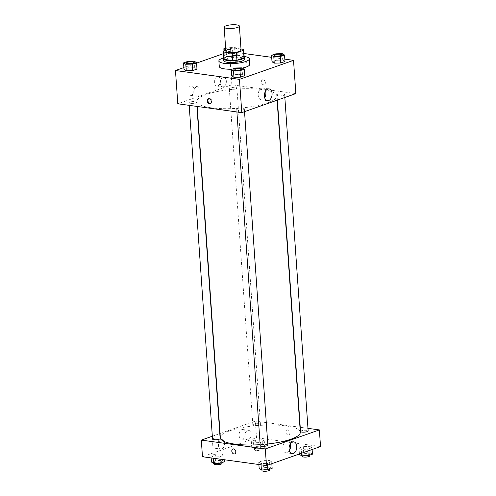<?xml version="1.0" encoding="UTF-8"?>
<svg xmlns="http://www.w3.org/2000/svg" width="496" height="496" viewBox="0 0 496 496"><rect width="100%" height="100%" fill="white"/><g stroke="black" fill="none" stroke-linecap="round" stroke-linejoin="round"><path stroke-width="0.37" stroke-dasharray="2.48 1.86" d="M225.847 51.187A7.632 1.835 176 0 1 233.337 48.825A7.632 1.835 176 0 1 241.081 50.121M241 48.986L234.726 48.118A10.249 2.461 176 0 0 230.522 48.484L225.779 50.152M230.522 48.484L231.037 55.874L223.832 58.41L223.312 51.014M223.752 58.757A10.249 2.461 176 0 1 223.832 58.41M231.037 55.874A10.249 2.461 176 0 1 235.24 55.509L234.726 48.118M244.206 57.331A10.249 2.461 176 0 0 243.778 56.687L235.24 55.509M244.168 56.792A10.497 2.523 -4 0 0 236.412 55.422A10.497 2.523 -4 0 0 225.978 56.941A10.497 2.523 -4 0 0 223.715 58.218M223.64 60.624A10.497 2.523 176 0 1 226.108 58.788A10.497 2.523 176 0 1 237.621 57.282A10.497 2.523 176 0 1 244.578 59.16M243.778 56.687L243.257 49.296M223.696 57.896A15.264 3.67 176 0 1 244.144 56.463M219.269 66.501A15.264 3.67 176 0 1 234.242 61.777A15.264 3.67 176 0 1 249.724 64.368M242.364 68.064A15.264 3.67 176 0 1 232.01 69.229M243.939 53.5L229.53 51.51L223.398 53.667M196.565 63.104L183.88 67.568M284.828 59.148L271.696 57.331M194.296 61.262L194.748 67.729L196.986 69.08L194.748 67.729L188.257 67.878L184.004 69.372L188.257 67.878L187.804 61.411M226.536 56.55L233.027 56.408L237.286 54.913L235.048 53.562L228.557 53.704L224.304 55.205L226.536 56.55L233.027 56.408L237.286 54.913L235.048 53.562L228.557 53.704L224.304 55.205L226.536 56.55L226.083 50.084L232.574 49.941L236.834 48.441L234.596 47.089L228.104 47.238L225.63 48.106M282.305 53.68L282.757 60.146L284.989 61.498L282.757 60.146L276.266 60.295L272.006 61.789L276.266 60.295L275.813 53.822M242.005 67.853L242.457 74.319L244.689 75.671L242.457 74.319L235.966 74.462L231.706 75.962L235.966 74.462L235.513 67.995M265.366 82.541A2.623 1.916 -109.4 0 0 262.496 79.788A2.623 1.916 -109.4 0 0 261.559 82.9A2.623 1.916 -109.4 0 0 264.238 84.735A2.623 1.916 -109.4 0 0 265.366 82.541A2.623 1.916 70.6 0 1 264.238 84.742A2.623 1.916 70.6 0 1 261.559 82.9A2.623 1.916 70.6 0 1 262.496 79.788A2.623 1.916 70.6 0 1 265.366 82.541M295.852 93.608L231.855 84.773L229.53 51.51M265.589 91.053A5.94 3.794 97.9 0 0 262.837 88.059A5.94 3.794 97.9 0 0 261.621 88.189A5.94 3.794 97.9 0 0 258.187 94.358A5.94 3.794 97.9 0 0 261.212 99.826A5.94 3.794 97.9 0 0 264.678 97.687M210.478 103.602A2.623 1.916 -109.4 0 0 210.8 103.534A2.623 1.916 -109.4 0 0 211.736 100.421A2.623 1.916 -109.4 0 0 209.058 98.58A2.623 1.916 -109.4 0 0 208.76 98.729M217.775 85.938A4.768 3.05 97.9 0 0 220.534 80.984A4.768 3.05 97.9 0 0 218.104 76.595A4.768 3.05 97.9 0 0 214.433 80.904A4.768 3.05 97.9 0 0 216.795 86.044A4.768 3.05 97.9 0 0 217.775 85.938M191.357 95.226A4.768 3.05 97.9 0 0 194.122 90.272A4.768 3.05 97.9 0 0 191.685 85.882A4.768 3.05 97.9 0 0 188.015 90.191A4.768 3.05 97.9 0 0 190.383 95.337A4.768 3.05 97.9 0 0 191.357 95.226M231.855 84.773L177.797 103.782M223.591 86.744A4.768 3.05 -82.1 0 1 222.617 86.85A4.768 3.05 -82.1 0 1 220.249 81.704A4.768 3.05 -82.1 0 1 223.919 77.395A4.768 3.05 -82.1 0 1 226.356 81.784A4.768 3.05 -82.1 0 1 223.591 86.744M197.179 96.032A4.768 3.05 -82.1 0 1 196.199 96.137A4.768 3.05 -82.1 0 1 193.837 90.997A4.768 3.05 -82.1 0 1 197.507 86.688A4.768 3.05 -82.1 0 1 199.938 91.078A4.768 3.05 -82.1 0 1 197.179 96.032M242.984 108.215A3.819 0.918 176 0 1 244.336 108.81A3.819 0.918 176 0 1 240.591 109.988A3.819 0.918 176 0 1 236.722 109.343A3.819 0.918 176 0 1 238.892 108.351A3.819 0.918 176 0 1 242.984 108.215M230.665 89.181A3.819 0.918 176 0 1 229.313 88.586A3.819 0.918 176 0 1 233.058 87.401A3.819 0.918 176 0 1 236.927 88.052A3.819 0.918 176 0 1 234.751 89.038A3.819 0.918 176 0 1 230.665 89.181M190.365 103.354A3.819 0.918 176 0 1 189.013 102.759A3.819 0.918 176 0 1 192.758 101.575A3.819 0.918 176 0 1 196.627 102.226A3.819 0.918 176 0 1 194.451 103.211A3.819 0.918 176 0 1 190.365 103.354M278.368 95.771A3.819 0.918 176 0 1 277.016 95.17A3.819 0.918 176 0 1 280.761 93.992A3.819 0.918 176 0 1 284.63 94.637A3.819 0.918 176 0 1 282.46 95.629A3.819 0.918 176 0 1 278.368 95.771M211.023 107.768A40.077 9.629 176 0 1 196.844 101.494A40.077 9.629 176 0 1 236.152 89.088A40.077 9.629 176 0 1 276.799 95.902A40.077 9.629 176 0 1 253.964 106.287A40.077 9.629 176 0 1 211.023 107.768M220.36 437.807A40.077 9.629 176 0 1 259.668 425.407A40.077 9.629 176 0 1 300.316 432.214M267.772 444.007A40.077 9.629 176 0 1 260.171 444.676M267.852 445.123A3.819 0.918 -4 0 0 266.501 444.528A3.819 0.918 -4 0 0 262.409 444.664A3.819 0.918 -4 0 0 260.239 445.656M254.181 425.494A3.819 0.918 176 0 1 252.83 424.898A3.819 0.918 176 0 1 256.575 423.714A3.819 0.918 176 0 1 260.443 424.365A3.819 0.918 176 0 1 258.267 425.357A3.819 0.918 176 0 1 254.181 425.494M212.53 439.072A3.819 0.918 176 0 1 216.275 437.887A3.819 0.918 176 0 1 220.143 438.538M300.533 431.483A3.819 0.918 176 0 1 304.277 430.305A3.819 0.918 176 0 1 308.152 430.95M212.331 436.226L219.802 433.597M220.063 433.504L255.372 421.085L256.537 437.72L202.473 456.729M307.966 428.352L300.241 427.285M299.968 427.242L255.372 421.085M245.204 433.182A4.768 3.05 97.9 0 0 242.786 429.536A4.768 3.05 97.9 0 0 239.115 433.845A4.768 3.05 97.9 0 0 241.478 438.991A4.768 3.05 97.9 0 0 242.457 438.886A4.768 3.05 97.9 0 0 245.204 433.182M212.641 444.633A4.768 3.05 97.9 0 0 215.066 448.279A4.768 3.05 97.9 0 0 216.039 448.173A4.768 3.05 97.9 0 0 218.798 443.219A4.768 3.05 97.9 0 0 216.368 438.83A4.768 3.05 97.9 0 0 212.641 444.633M269.464 460.524L271.696 461.875L267.443 463.369L260.952 463.518L258.714 462.167L262.973 460.672L269.464 460.524L262.973 460.672L258.714 462.167L260.952 463.518L267.443 463.369L271.696 461.875L269.464 460.524L269.917 466.99L263.426 467.139L259.166 468.633M309.764 446.35L311.996 447.702L307.743 449.202L301.252 449.345L299.014 447.993L303.273 446.499L309.764 446.35L303.273 446.499L299.014 447.993L301.252 449.345L307.743 449.202L311.996 447.702L309.764 446.35L310.211 452.817L303.719 452.966L299.466 454.46M262.055 439.766L264.294 441.118L260.034 442.612L253.543 442.761L251.311 441.409L255.564 439.915L262.055 439.766L255.564 439.915L251.311 441.409L253.543 442.761L260.034 442.612L264.294 441.118L262.055 439.766L262.508 446.233L256.017 446.381L251.757 447.876L253.995 449.227L260.487 449.078L264.74 447.584L262.508 446.233M320.534 446.555L256.537 437.72M213.243 456.934L211.011 455.582L215.264 454.082L221.755 453.939L223.994 455.291L219.734 456.785L213.243 456.934L219.734 456.785L223.994 455.291L221.755 453.939L215.264 454.082L211.011 455.582L213.243 456.934L213.336 458.23M248.273 439.685A4.768 3.05 -82.1 0 1 247.299 439.791A4.768 3.05 -82.1 0 1 244.931 434.651A4.768 3.05 -82.1 0 1 248.601 430.342A4.768 3.05 -82.1 0 1 251.032 434.732A4.768 3.05 -82.1 0 1 248.273 439.685M221.855 448.973A4.768 3.05 -82.1 0 1 220.881 449.085A4.768 3.05 -82.1 0 1 218.513 443.939A4.768 3.05 -82.1 0 1 222.183 439.63A4.768 3.05 -82.1 0 1 224.62 444.019A4.768 3.05 -82.1 0 1 221.855 448.973M287.674 429.896A2.623 1.916 -109.4 0 0 286.986 429.958A2.623 1.916 -109.4 0 0 286.043 433.07A2.623 1.916 -109.4 0 0 288.728 434.911A2.623 1.916 -109.4 0 0 289.788 432.252A2.623 1.916 -109.4 0 0 287.674 429.896A2.623 1.916 70.6 0 1 289.788 432.252A2.623 1.916 70.6 0 1 288.722 434.911A2.623 1.916 70.6 0 1 286.043 433.07A2.623 1.916 70.6 0 1 286.986 429.958A2.623 1.916 70.6 0 1 287.674 429.896M290.272 444.001A5.94 3.794 97.9 0 0 287.519 441A5.94 3.794 97.9 0 0 282.881 448.229A5.94 3.794 97.9 0 0 285.894 452.774A5.94 3.794 97.9 0 0 289.354 450.628M234.664 453.921L234.664 453.921A2.623 1.916 -109.4 0 0 235.606 450.808A2.623 1.916 -109.4 0 0 232.928 448.967L232.928 448.967M272.149 468.342L269.917 466.99M263.202 469.352A3.819 0.918 176 0 1 261.851 468.757A3.819 0.918 176 0 1 265.596 467.573A3.819 0.918 176 0 1 269.464 468.224A3.819 0.918 176 0 1 267.294 469.21A3.819 0.918 176 0 1 263.202 469.352M263.426 467.139L262.973 460.672M258.881 464.516L258.714 462.167M261.039 464.814L260.952 463.518M267.567 465.18L267.443 463.369M271.827 463.679L271.696 461.875M261.981 470.605A3.819 0.918 176 0 1 265.726 469.421A3.819 0.918 176 0 1 269.595 470.072M312.449 454.169L310.211 452.817M303.502 455.179A3.819 0.918 176 0 1 302.151 454.584A3.819 0.918 176 0 1 305.896 453.4A3.819 0.918 176 0 1 309.764 454.051A3.819 0.918 176 0 1 307.588 455.037A3.819 0.918 176 0 1 303.502 455.179M303.719 452.966L303.273 446.499M299.435 453.976L299.014 447.993M301.525 453.239L301.252 449.345M307.867 451.007L307.743 449.202M312.12 449.512L311.996 447.702M302.281 456.432A3.819 0.918 176 0 1 306.026 455.247A3.819 0.918 176 0 1 309.895 455.898M224.446 461.757L222.208 460.406L215.717 460.548L211.463 462.049M215.493 462.768A3.819 0.918 176 0 1 214.148 462.167A3.819 0.918 176 0 1 217.887 460.989A3.819 0.918 176 0 1 221.762 461.633A3.819 0.918 176 0 1 219.585 462.625A3.819 0.918 176 0 1 215.493 462.768M222.208 460.406L221.755 453.939M215.717 460.548L215.264 454.082M211.172 457.932L211.011 455.582M219.902 459.135L219.734 456.785M224.304 459.742L223.994 455.291M214.272 464.014A3.819 0.918 176 0 1 218.017 462.836A3.819 0.918 176 0 1 221.892 463.481M255.793 448.595A3.819 0.918 176 0 1 254.442 447.993A3.819 0.918 176 0 1 258.187 446.815A3.819 0.918 176 0 1 262.062 447.466A3.819 0.918 176 0 1 259.885 448.452A3.819 0.918 176 0 1 255.793 448.595M256.017 446.381L255.564 439.915M251.757 447.876L251.311 441.409M253.995 449.227L253.543 442.761M260.487 449.078L260.034 442.612M264.74 447.584L264.294 441.118M255.924 450.442A3.819 0.918 176 0 1 254.572 449.847A3.819 0.918 176 0 1 258.317 448.663A3.819 0.918 176 0 1 262.186 449.314A3.819 0.918 176 0 1 260.016 450.3A3.819 0.918 176 0 1 255.924 450.442M233.938 69.607A3.819 0.918 176 0 1 237.683 68.429A3.819 0.918 176 0 1 241.552 69.074M242.457 74.319L235.966 74.462M274.238 55.434A3.819 0.918 176 0 1 277.983 54.262A3.819 0.918 176 0 1 281.852 54.901M282.757 60.146L276.266 60.295M186.236 63.017A3.819 0.918 176 0 1 189.98 61.845A3.819 0.918 176 0 1 193.849 62.484M194.748 67.729L188.257 67.878M225.761 49.885L226.083 50.084M227.881 49.451A3.819 0.918 176 0 1 226.536 48.856A3.819 0.918 176 0 1 230.274 47.672A3.819 0.918 176 0 1 234.149 48.323A3.819 0.918 176 0 1 231.973 49.315A3.819 0.918 176 0 1 227.881 49.451A3.819 0.918 176 0 1 226.536 48.837A3.819 0.918 176 0 1 230.274 47.659A3.819 0.918 176 0 1 234.149 48.31A3.819 0.918 176 0 1 231.973 49.296A3.819 0.918 176 0 1 227.881 49.439M235.048 53.562L234.596 47.089M228.557 53.704L228.104 47.238M224.304 55.205L223.994 50.778M233.027 56.408L232.574 49.941M237.286 54.913L236.834 48.441M269.049 88.914L262.837 88.059M267.425 100.688L261.212 99.826M210.18 103.751L210.8 103.534M208.438 98.797L209.058 98.58M216.795 86.044L222.617 86.85M218.104 76.595L223.919 77.395M190.383 95.337L196.199 96.137M191.685 85.882L197.507 86.688M277.103 100.204L276.799 95.902M197.191 106.46L196.844 101.494M236.722 109.343L236.902 111.947M244.336 108.81L244.534 111.656M260.443 424.365L236.927 88.052M252.83 424.898L229.313 88.586M196.924 106.423L196.627 102.226M189.193 105.357L189.013 102.759M284.834 97.483L284.63 94.637M277.363 100.111L277.016 95.17M241.478 438.991L247.299 439.791M242.786 429.536L248.601 430.342M215.066 448.279L220.881 449.085M216.368 438.83L222.183 439.63M293.731 441.855L287.519 441M292.107 453.629L285.894 452.774M269.539 469.259L269.464 468.224M261.938 469.972L261.851 468.757M309.839 455.086L309.764 454.051M302.238 455.799L302.151 454.584M221.83 462.675L221.762 461.633M214.229 463.388L214.148 462.167M262.186 449.314L262.062 447.466M254.572 449.847L254.442 447.993"/><path stroke-width="0.74" d="M226.87 28.359A7.632 1.835 176 0 1 224.167 27.162A7.632 1.835 176 0 1 231.657 24.8A7.632 1.835 176 0 1 239.401 26.096A7.632 1.835 176 0 1 235.048 28.074A7.632 1.835 176 0 1 226.87 28.359M239.401 26.096L241.081 50.121A7.632 1.835 176 0 1 236.728 52.099A7.632 1.835 176 0 1 228.551 52.378A7.632 1.835 176 0 1 225.847 51.187L224.167 27.162M243.691 49.935L244.206 57.331A10.249 2.461 176 0 1 244.131 57.679L236.921 60.214L236.406 52.824L243.61 50.288A10.249 2.461 176 0 0 243.691 49.935A10.249 2.461 176 0 0 243.257 49.296L241 48.986M225.779 50.152L223.312 51.014A10.249 2.461 176 0 0 223.237 51.367A10.249 2.461 176 0 0 223.665 52.006L232.202 53.184A10.249 2.461 176 0 0 236.406 52.824M223.665 52.006L224.186 59.396L232.717 60.58L232.202 53.184M224.186 59.396A10.249 2.461 176 0 1 223.752 58.757L223.237 51.367M236.921 60.214A10.249 2.461 176 0 1 232.717 60.58M223.715 58.218A10.497 2.523 -4 0 0 223.51 58.776A10.497 2.523 -4 0 0 234.155 60.562A10.497 2.523 -4 0 0 244.447 57.313A10.497 2.523 -4 0 0 244.168 56.792M244.447 57.313L244.578 59.16A10.497 2.523 176 0 1 238.601 61.882A10.497 2.523 176 0 1 227.354 62.267A10.497 2.523 176 0 1 223.64 60.624L223.51 58.776M244.131 57.679L243.61 50.288M244.144 56.463A15.264 3.67 176 0 1 249.339 58.826A15.264 3.67 176 0 1 240.641 62.781A15.264 3.67 176 0 1 224.279 63.345A15.264 3.67 176 0 1 218.879 60.958A15.264 3.67 176 0 1 223.696 57.896M232.01 69.229A15.264 3.67 176 0 1 224.669 68.894A15.264 3.67 176 0 1 219.269 66.501L218.879 60.958M249.339 58.826L249.724 64.368A15.264 3.67 176 0 1 242.364 68.064M223.398 53.667L196.565 63.104M183.88 67.568L175.466 70.525L239.463 79.36L293.527 60.345L284.828 59.148M271.696 57.331L243.939 53.5M183.551 62.905L184.004 69.372L186.236 70.723L192.727 70.581L196.986 69.08L196.534 62.614L194.296 61.262L187.804 61.411L183.551 62.905L185.789 64.257L192.281 64.108L196.534 62.614M271.554 55.323L272.006 61.789L274.245 63.141L280.736 62.992L284.989 61.498L284.537 55.031L282.305 53.68L275.813 53.822L271.554 55.323L273.792 56.674L280.283 56.525L284.537 55.031M231.26 69.49L231.706 75.962L233.945 77.314L240.436 77.165L244.689 75.671L244.243 69.198L242.005 67.853L235.513 67.995L231.26 69.49L233.492 70.841L239.983 70.699L244.243 69.198M175.466 70.525L177.797 103.782L241.794 112.623L295.852 93.608L293.527 60.345M267.84 89.044A5.94 3.794 -82.1 0 1 269.049 88.914A5.94 3.794 -82.1 0 1 272 95.319A5.94 3.794 -82.1 0 1 267.425 100.688A5.94 3.794 -82.1 0 1 264.399 95.22A5.94 3.794 -82.1 0 1 267.84 89.044M241.794 112.623L239.463 79.36M264.678 97.687A5.94 3.794 97.9 0 0 265.589 91.053M207.309 100.998A2.623 1.916 70.6 0 1 208.438 98.797A2.623 1.916 70.6 0 1 211.116 100.638A2.623 1.916 70.6 0 1 210.18 103.751A2.623 1.916 70.6 0 1 207.309 100.998M208.76 98.729A2.623 1.916 -109.4 0 0 207.929 100.781A2.623 1.916 -109.4 0 0 210.478 103.602M260.171 444.676A40.077 9.629 176 0 1 234.54 444.081A40.077 9.629 176 0 1 220.36 437.807L197.191 106.46M277.103 100.204L300.316 432.214A40.077 9.629 176 0 1 267.772 444.007M236.902 111.947L260.239 445.656A3.819 0.918 -4 0 0 264.108 446.307A3.819 0.918 -4 0 0 267.852 445.123L244.534 111.656M196.924 106.423L220.143 438.538A3.819 0.918 176 0 1 217.967 439.524A3.819 0.918 176 0 1 213.881 439.667A3.819 0.918 176 0 1 212.53 439.072L189.193 105.357M284.834 97.483L308.152 430.95A3.819 0.918 176 0 1 305.976 431.942A3.819 0.918 176 0 1 301.884 432.084A3.819 0.918 176 0 1 300.533 431.483L277.363 100.111M201.314 440.101L265.31 448.936L319.368 429.92L320.534 446.555L266.47 465.564L202.473 456.729L201.314 440.101L212.331 436.226M319.368 429.92L307.966 428.352M289.094 449.091A5.94 3.794 -82.1 0 1 293.731 441.855A5.94 3.794 -82.1 0 1 296.682 448.26A5.94 3.794 -82.1 0 1 292.107 453.629A5.94 3.794 -82.1 0 1 289.094 449.091M266.47 465.564L265.31 448.936M232.928 448.967A2.623 1.916 -109.4 0 0 231.861 451.627A2.623 1.916 -109.4 0 0 233.976 453.983A2.623 1.916 70.6 0 1 231.861 451.627A2.623 1.916 70.6 0 1 232.922 448.967A2.623 1.916 70.6 0 1 235.606 450.808A2.623 1.916 70.6 0 1 234.664 453.921A2.623 1.916 70.6 0 1 233.976 453.983A2.623 1.916 -109.4 0 0 234.664 453.921M289.354 450.628A5.94 3.794 97.9 0 0 290.272 444.001M258.881 464.516L259.166 468.633L261.404 469.985L267.896 469.836L272.149 468.342L271.827 463.679M261.404 469.985L261.039 464.814M267.896 469.836L267.567 465.18M269.539 469.259L269.595 470.072A3.819 0.918 176 0 1 267.418 471.057A3.819 0.918 176 0 1 263.333 471.2A3.819 0.918 176 0 1 261.981 470.605L261.938 469.972M299.435 453.976L299.466 454.46L301.704 455.812L308.196 455.669L312.449 454.169L312.12 449.512M301.704 455.812L301.525 453.239M308.196 455.669L307.867 451.007M309.839 455.086L309.895 455.898A3.819 0.918 176 0 1 307.718 456.884A3.819 0.918 176 0 1 303.633 457.027A3.819 0.918 176 0 1 302.281 456.432L302.238 455.799M211.172 457.932L211.463 462.049L213.695 463.4L220.187 463.252L224.446 461.757L224.304 459.742M213.695 463.4L213.336 458.23M220.187 463.252L219.902 459.135M221.83 462.675L221.892 463.481A3.819 0.918 176 0 1 219.716 464.473A3.819 0.918 176 0 1 215.624 464.616A3.819 0.918 176 0 1 214.272 464.014L214.229 463.388M235.29 70.209A3.819 0.918 176 0 1 233.938 69.614A3.819 0.918 176 0 1 233.938 69.607A3.819 0.918 176 0 1 237.683 68.417A3.819 0.918 176 0 1 241.552 69.068A3.819 0.918 176 0 1 241.558 69.08A3.819 0.918 176 0 1 239.382 70.072A3.819 0.918 176 0 1 235.29 70.209M231.706 75.962L233.945 77.314L233.492 70.841M233.945 77.314L240.436 77.165L239.983 70.699M240.436 77.165L244.689 75.671M241.558 69.08L241.552 69.068A3.819 0.918 176 0 1 239.382 70.054A3.819 0.918 176 0 1 235.29 70.196A3.819 0.918 176 0 1 233.938 69.601L233.938 69.614M275.59 56.042A3.819 0.918 176 0 1 274.238 55.44A3.819 0.918 176 0 1 274.238 55.434A3.819 0.918 176 0 1 277.983 54.244A3.819 0.918 176 0 1 281.852 54.895A3.819 0.918 176 0 1 281.852 54.907A3.819 0.918 176 0 1 279.682 55.899A3.819 0.918 176 0 1 275.59 56.042M272.006 61.789L274.245 63.141L273.792 56.674M274.245 63.141L280.736 62.992L280.283 56.525M280.736 62.992L284.989 61.498M281.852 54.907L281.852 54.895A3.819 0.918 176 0 1 279.676 55.881A3.819 0.918 176 0 1 275.59 56.023A3.819 0.918 176 0 1 274.238 55.428L274.238 55.428M193.849 62.477L193.849 62.496A3.819 0.918 176 0 1 193.849 62.496A3.819 0.918 176 0 1 191.673 63.482A3.819 0.918 176 0 1 187.587 63.624A3.819 0.918 176 0 1 186.236 63.029A3.819 0.918 176 0 1 186.236 63.017A3.819 0.918 176 0 1 189.974 61.833A3.819 0.918 176 0 1 193.849 62.477A3.819 0.918 176 0 1 191.673 63.469A3.819 0.918 176 0 1 187.581 63.612A3.819 0.918 176 0 1 186.236 63.011L186.236 63.011M184.004 69.372L186.236 70.723L185.789 64.257M186.236 70.723L192.727 70.581L192.281 64.108M192.727 70.581L196.986 69.08M225.63 48.106L223.851 48.732L225.761 49.885M223.994 50.778L223.851 48.732"/></g></svg>
